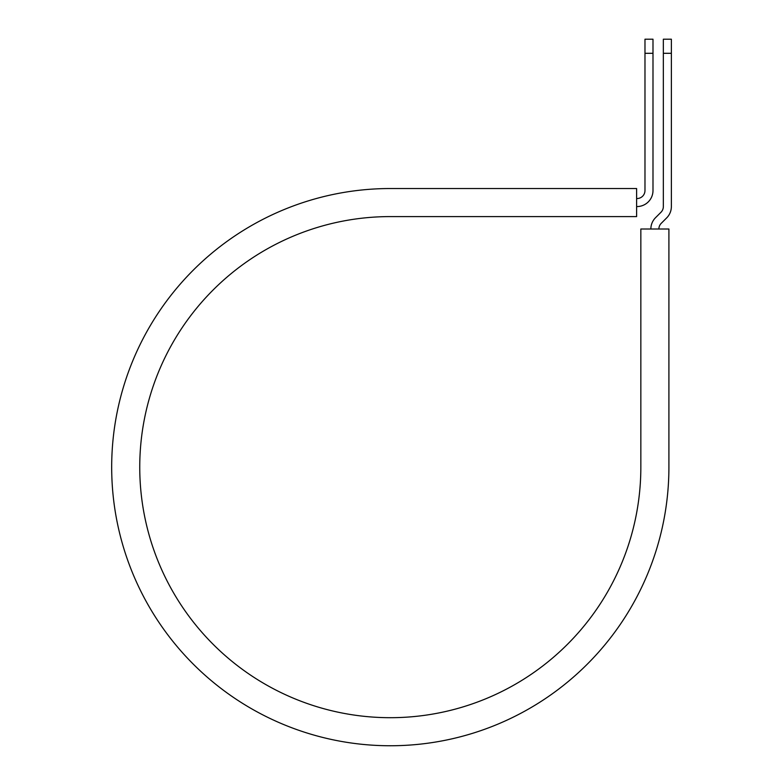 <?xml version="1.0" encoding="UTF-8"?>
<svg xmlns="http://www.w3.org/2000/svg" width="784" height="784" viewBox="0 0 784 784"><rect width="100%" height="100%" fill="white"/><g stroke="black" fill="none" stroke-linecap="round" stroke-linejoin="round"><path stroke-width="1.18" d="M644.977 53.302L644.977 39.2L652.994 39.2L652.994 53.302L644.977 53.302L644.977 190.532A8.016 8.016 0 0 1 636.951 198.548L636.618 198.548M652.994 53.302L652.994 190.532A16.033 16.033 0 0 1 636.951 206.564L636.618 206.564M658.883 229.006A8.016 8.016 0 0 1 661.235 223.342L666.665 217.903A16.033 16.033 0 0 0 671.369 206.564L671.369 39.2L663.342 39.2L663.342 206.564A8.016 8.016 0 0 1 661 212.239L655.561 217.668A16.033 16.033 0 0 0 650.867 229.006M671.369 53.302L663.342 53.302M390.295 188.532L636.618 188.532L636.618 216.59L390.295 216.59A250.547 250.547 0 0 0 139.748 467.137A250.547 250.547 0 0 0 390.295 717.693A250.547 250.547 0 0 0 640.842 467.137L640.842 229.006L668.909 229.006L668.909 467.137A278.614 278.614 0 0 1 390.295 745.751A278.614 278.614 0 0 1 111.681 467.137A278.614 278.614 0 0 1 390.295 188.532"/></g></svg>
